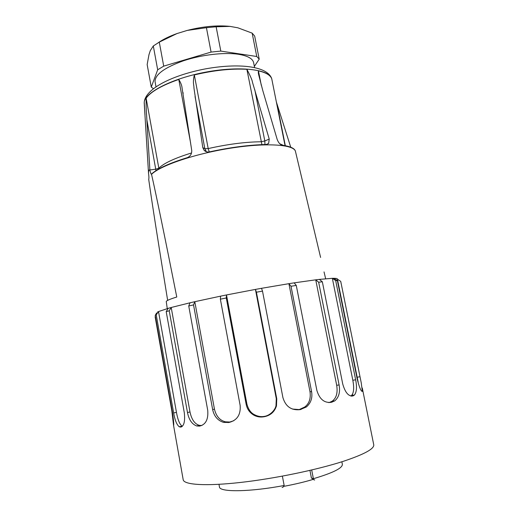 <?xml version="1.0" encoding="UTF-8"?>
<svg xmlns="http://www.w3.org/2000/svg" width="518" height="518" viewBox="0 0 518 518"><rect width="100%" height="100%" fill="white"/><g stroke="black" fill="none" stroke-linecap="round" stroke-linejoin="round"><path stroke-width="0.78" d="M309.939 470.389L311.409 477.997L313.286 479.364C304.519 481.98 294.761 484.298 284.006 486.318M311.694 469.975L313.384 478.716C313.772 479.875 314.212 480.257 314.691 479.882M218.972 484.324L219.541 487.444C221.413 492.32 251.042 491.796 284.155 485.495L283.061 487.153L282.103 487.451M156.514 313.183L155.225 315.352L172.52 412.775C173.627 420.791 173.983 425.058 173.595 425.589L171.853 411.02L155.128 316.796L155.406 316.388M182.355 426.269L182.129 426.159C179.714 424.488 177.823 419.891 176.457 412.367L158.521 311.571L168.182 308.339L166.2 311.622L184.311 412.794C185.211 421.503 183.981 426.269 180.607 427.078L179.241 426.767C176.755 424.741 174.896 420.137 173.653 412.95L156.229 314.879L158.521 311.571L157.498 312.069M198.957 426.146L201.47 425.505L199.249 425.323C194.69 423.944 191.602 419.489 189.983 411.952L171.212 307.491L190.015 302.797L188.74 305.989L207.718 410.288C208.469 419.327 205.782 424.598 199.644 426.081L196.698 425.964C191.99 424.216 188.921 419.748 187.484 412.548L169.231 310.794L171.212 307.491L168.182 308.339M201.962 425.44L201.47 425.505M228.095 422.597L229.817 422.028L225.485 421.833C219.826 420.454 216.142 416.207 214.439 409.097L194.8 301.696L220.597 296.147L220.364 299.171L240.138 405.413C240.87 414.665 237.166 420.351 229.034 422.461L223.698 422.41C217.813 420.629 214.128 416.368 212.652 409.621L193.538 304.901L194.8 301.696L190.015 302.797M233.786 420.72L229.817 422.028M264.316 416.394C261.072 417.009 257.802 416.446 254.493 414.704C250.874 412.975 248.342 409.421 246.892 404.034L226.489 294.949L255.439 289.407L276.288 398.692L275.99 405.743C275.052 410.457 269.587 415.695 264.316 416.394L264.75 416.614L263.714 416.802C260.198 417.385 256.889 416.828 253.788 415.125C249.682 412.678 247.144 409.103 246.173 404.403L226.282 297.979L226.489 294.949L220.597 296.147M261.506 288.312L288.908 283.676L291.006 286.26L311.596 391.634C312.619 397.96 310.878 403.069 306.371 406.967L300.116 409.641C291.356 410.567 285.625 406.572 282.925 397.643L262.503 291.11L261.506 288.312L255.439 289.407L256.41 292.21L276.761 398.841L276.463 405.918C274.579 411.732 270.674 415.294 264.75 416.614M300.116 409.641L292.417 409.052M294.166 282.854L315.734 279.83L318.661 282.226L339.109 384.965C340.345 392.113 338.876 397.429 334.699 400.913L331.358 402.305C324.365 403.185 319.535 399.229 316.874 390.442L296.277 285.424L294.166 282.854L288.908 283.676L309.997 391.725C310.942 398.53 309.194 403.619 304.752 406.999L299.488 409.46M331.358 402.305L328.626 402.564M319.425 279.396L332.349 278.321L335.683 280.601L355.646 379.811C357.077 387.017 356.675 392.094 354.435 395.053L352.855 395.946C348.549 396.523 345.176 392.527 342.728 383.974L322.338 281.779L319.425 279.396L315.734 279.83L336.687 385.262C337.878 392.812 336.396 398.109 332.232 401.165L329.642 402.369M334.317 279.578L334.065 278.308L332.349 278.321L352.823 380.251C354.254 387.84 353.826 392.916 351.541 395.48L350.854 396.005M337.419 279.176L340.721 281.371L361.234 382.789L362.341 391.388C361.046 391.504 359.343 387.419 357.232 379.137L337.373 280.568L334.065 278.308C336.389 278.341 337.509 278.606 337.406 279.098L358.197 382.29M183.126 479.344L183.242 480.011C184.732 484.867 206.132 486.285 240.203 482.485C274.203 478.703 316.731 469.923 343.408 461.285C364.912 454.111 374.993 448.478 373.666 444.373L362.283 387.982M296.277 285.424L291.006 286.26M262.503 291.11L256.41 292.21M226.282 297.979L220.364 299.171M193.538 304.901L188.74 305.989M169.231 310.794L166.2 311.622M156.229 314.879L155.225 315.352M337.373 280.568L335.683 280.601M322.338 281.779L318.661 282.226M158.223 42.735C163.092 39.355 169.341 36.305 176.955 33.573L159.285 42.12L153.309 45.966L150.298 50.622L148.964 54.707L147.157 64.549L151.269 87.095L157.679 69.788L163.714 66.136L211.079 52.078L220.81 51.094L256.753 56.488L252.156 33.139L237.866 27.804L230.005 26.386L216.136 26.774L206.423 27.687L187.238 30.413C202.901 26.444 217.152 25.104 230.005 26.386M187.238 30.413L176.955 33.573M256.753 56.488L259.22 59.169L254.668 36.066L252.156 33.139M259.22 59.169L254.351 66.388M153.399 88.617L151.269 87.095M153.309 45.966L157.679 69.788M159.285 42.12L163.714 66.136M206.423 27.687L211.079 52.078M216.136 26.774L220.81 51.094M155.173 82.271L155.037 81.527C155.089 74.501 164.562 67.586 183.45 60.781C201.483 54.766 224.216 52.124 238.397 54.273C247.947 55.84 253.043 58.774 253.697 63.06L254.571 67.495M158.922 168.881L158.832 168.214L155.782 169.185L149.883 169.969L146.847 119.787C146.6 112.348 146.037 112.736 146.134 98.167C150.867 91.647 161.752 85.405 178.788 79.435C180.814 82.776 181.915 85.671 182.083 88.125L191.738 150.492C191.848 153.943 190.365 156.332 187.289 157.653C169.114 163.287 157.194 168.745 151.541 174.035L151.541 174.326C160.256 165.611 194.606 153.859 230.141 148.245C265.702 142.573 293.311 144.354 295.402 151.152L320.603 257.44M264.957 144.528L264.815 140.98L261.027 141.77C245.377 141.932 227.765 144.198 208.191 148.582L204.837 148.705L202.797 147.598L193.959 88.041C194.108 85.224 192.45 82.99 194.328 74.929C213.669 70.325 231.183 68.447 246.879 69.295C250.466 76.172 252.298 80.394 252.376 81.967L269.231 139.057L268.635 143.415L266.323 144.503C249.404 144.872 230.439 147.332 209.434 151.897C207.232 152.266 205.426 151.69 204.014 150.168L202.797 147.598M261.914 144.632L246.879 69.295M209.259 151.929L208.191 148.582L194.328 74.929M206.397 151.735L204.837 148.705L195.04 96.523M155.989 170.636L146.847 119.787M276.457 102.279L290.747 147.222M295.409 151.172L295.318 150.893C294.302 148.2 289.944 146.309 282.245 145.228C280.121 144.626 278.438 142.709 277.195 139.478L262.801 90.631L258.747 75.026C258.294 73.414 258.191 72.015 258.437 70.837C266.019 72.604 270.454 75.252 271.743 78.775L285.062 145.675M144.308 104.377L148.53 173.349C148.575 170.157 149.042 169.244 149.929 170.61L151.075 174.074L151.463 174.1M167.657 300.382C158.34 243.233 152.039 202.978 148.744 179.61L148.724 179.286C149.022 178.25 148.957 176.275 148.53 173.349M149.929 170.61L149.883 169.969M325.654 278.755L324.035 271.911M151.541 174.326C156.319 195.448 164.73 236.344 176.774 297.015C170.053 299.087 166.543 300.589 166.246 301.534L166.297 301.871M284.155 485.495L282.381 476.139M306.358 481.319L311.972 479.752M341.861 461.778L342.314 464.057C343.052 467.883 333.411 472.772 313.384 478.716L311.409 477.997M313.649 479.5L313.286 479.364M172.196 410.955L171.853 411.02M180.245 427.065L181.773 426.741M176.457 412.367L173.653 412.95M181.637 426.819L180.607 427.078M189.983 411.952L187.484 412.548M201.366 425.537L199.644 426.081M214.439 409.097L212.652 409.621M229.778 422.053L229.034 422.461M263.714 416.802L264.342 416.401M246.892 404.034L246.173 404.403M276.761 398.841L276.288 398.692M299.579 409.46L301.087 409.434M311.596 391.634L309.997 391.725M329.778 402.356L332.109 402.11M339.109 384.965L336.687 385.262M352.855 395.946L351.405 396.102M351.282 396.089L353.289 395.791M355.646 379.811L352.823 380.251M361.94 391.381L362.432 391.291M359.965 376.728L357.18 377.233M283.424 145.396L279.791 143.771M191.563 152.959C174.683 158.165 163.779 163.248 158.832 168.214L146.134 98.167M277.111 104.351L285.314 145.72M258.437 70.837L261.286 85.328M178.788 79.435L190.656 143.233M144.231 103.36L144.354 104.066M144.231 103.581L144.25 102.318C144.865 92.463 172.229 78.354 205.873 72.106C239.504 65.767 268.868 69.257 271.652 78.477L271.756 78.807M269.231 139.057L264.815 140.98L254.791 89.743M182.129 426.159L179.241 426.767M199.249 425.323L196.698 425.964M225.485 421.833L223.698 422.41M254.487 414.717L253.788 415.125M276.463 405.918L275.99 405.743M306.365 406.973L304.759 407.006M334.699 400.913L332.239 401.178M354.435 395.053L351.541 395.487M362.568 390.812L361.538 390.993M156.559 313.429L156.475 312.956M352.726 395.875L352.408 394.295M173.595 425.589L183.242 480.011M332.485 278.321L335.793 280.594M155.037 81.527L155.989 86.739M206.514 151.774L205.97 151.256M182.951 92.359L183.158 93.467M144.224 103.328L144.354 104.034M144.995 114.789L144.25 102.318C145.254 88.572 172.63 75.188 205.199 68.926C237.84 62.982 267.029 65.786 271.652 78.477L271.743 78.775M268.544 143.525L266.258 144.503M205.983 151.288L204.118 150.291M151.573 174.003L151.075 174.074M166.246 301.534L167.262 308.605"/></g></svg>

